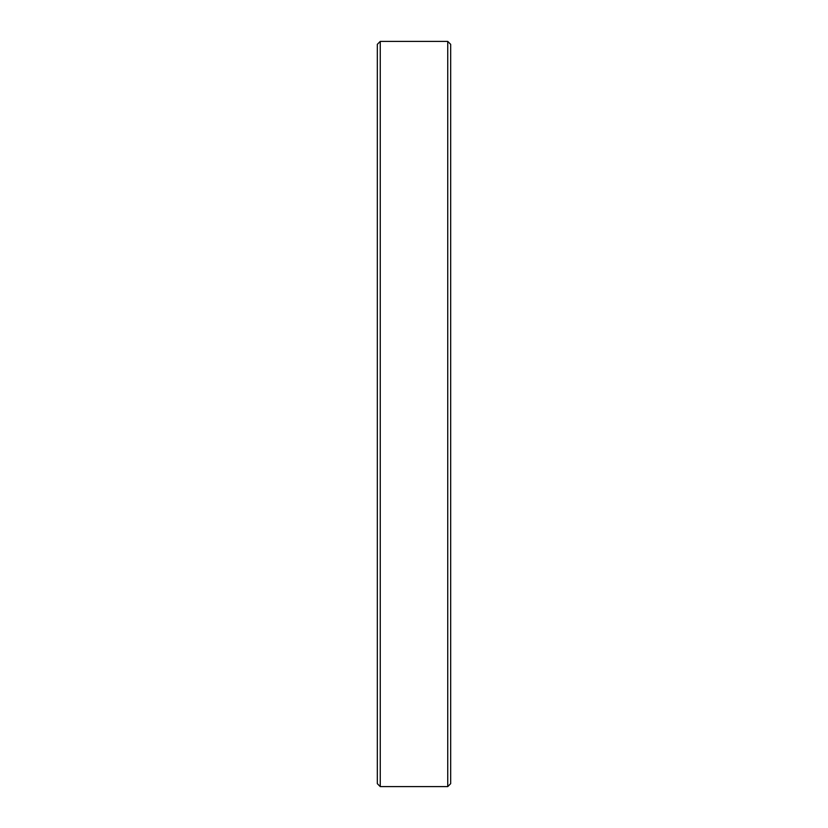 <?xml version="1.0" encoding="UTF-8"?>
<svg xmlns="http://www.w3.org/2000/svg" width="828" height="828" viewBox="0 0 828 828"><rect width="100%" height="100%" fill="white"/><g stroke="black" fill="none" stroke-linecap="round" stroke-linejoin="round"><path stroke-width="1.24" d="M447.741 41.4L450.67 44.329L450.67 783.671L447.741 786.6L447.741 41.4L380.259 41.4L380.259 786.6L377.33 783.671L377.33 44.329L380.259 41.4M447.741 786.6L380.259 786.6"/></g></svg>
